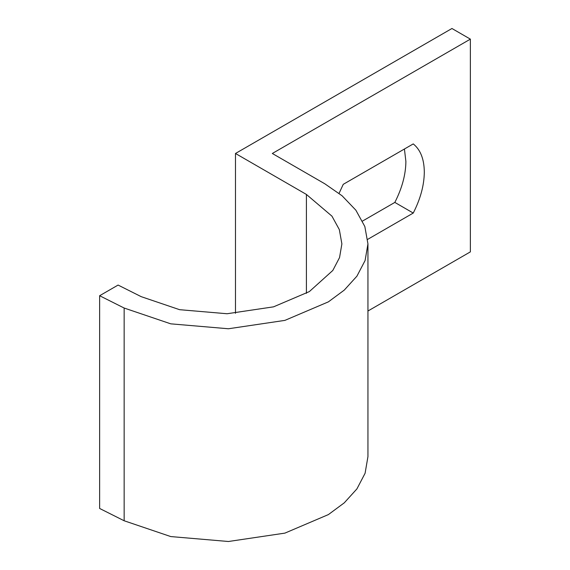 <?xml version="1.0" encoding="UTF-8"?>
<svg xmlns="http://www.w3.org/2000/svg" width="570" height="570" viewBox="0 0 570 570"><rect width="100%" height="100%" fill="white"/><g stroke="black" fill="none" stroke-linecap="round" stroke-linejoin="round"><path stroke-width="0.85" d="M306.404 293.351L306.404 194.434L331.954 216.158L339.328 229.596L341.886 243.889L339.549 257.569L332.809 270.458L309.339 291.598L273.543 306.845L227.074 313.742L179.607 309.688L141.246 296.678L118.097 285.064L99.629 295.723L124.153 308.035L170.765 323.838L228.435 328.762L284.9 320.383L328.391 301.858L344.266 290.109L356.913 276.172L365.099 260.511L367.942 243.889L367.942 456.627L365.099 473.25L356.913 488.903L344.266 502.847L328.391 514.589L284.9 533.121L228.435 541.5L170.765 536.57L124.153 520.766L124.153 308.035M306.404 194.434L235.474 153.48L451.946 28.5L470.371 39.138L272.317 153.48L324.822 183.796L342.071 195.767L355.872 210.195L364.836 226.525L367.942 243.889M367.942 311.006L470.371 251.869L470.371 39.138M99.629 295.723L99.629 508.461L124.153 520.766M235.474 153.48L235.474 313.322M362.527 221.06L394.832 202.414C402.064 188.228 405.755 174.577 405.89 161.46L404.422 149.005M339.072 193.344L343.254 184.324L413.25 143.911C420.489 149.739 424.18 159.137 424.308 172.097C424.18 185.214 420.489 198.859 413.25 213.052L367.728 239.336M394.832 202.414L413.25 213.052"/></g></svg>
